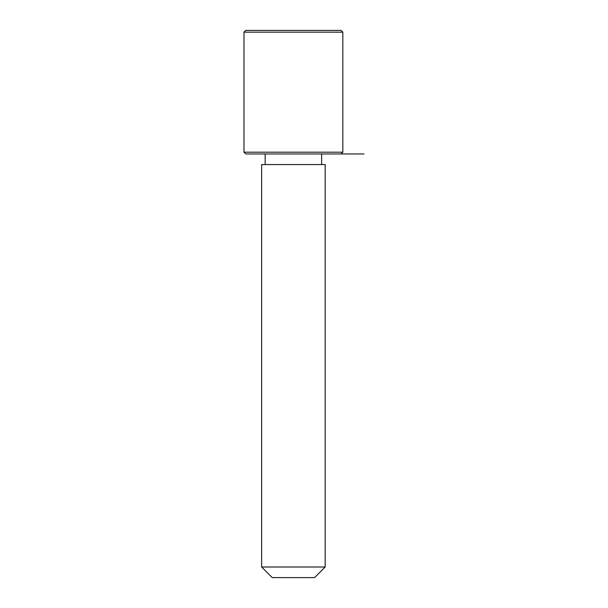 <?xml version="1.0" encoding="UTF-8"?>
<svg xmlns="http://www.w3.org/2000/svg" width="608" height="608" viewBox="0 0 608 608"><rect width="100%" height="100%" fill="white"/><g stroke="black" fill="none" stroke-linecap="round" stroke-linejoin="round"><path stroke-width="0.91" d="M265.529 164.555L325.181 164.555L325.181 567.006L261.638 567.006L261.638 164.555L265.529 164.555M261.638 567.006L272.224 577.6L314.594 577.6L325.181 567.006M341.065 153.961L342.836 152.198L243.983 152.198L245.746 153.961L364.017 153.961M243.983 32.163L245.746 30.4L341.065 30.4L342.836 32.163L243.983 32.163L243.983 152.198M321.655 164.555L321.655 153.961M265.164 164.555L265.164 153.961M342.836 152.198L342.836 32.163"/></g></svg>
